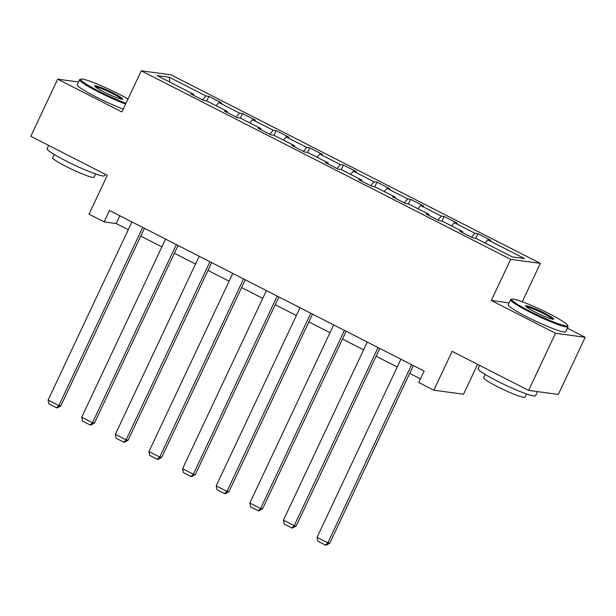 <?xml version="1.0" encoding="UTF-8"?>
<svg xmlns="http://www.w3.org/2000/svg" width="616" height="616" viewBox="0 0 616 616"><rect width="100%" height="100%" fill="white"/><g stroke="black" fill="none" stroke-linecap="round" stroke-linejoin="round"><path stroke-width="0.92" d="M540.34 263.363L170.955 74.821L141.264 70.809L510.649 259.351L540.34 263.363L522.276 301.74M509.093 302.895L491.291 300.485L555.509 333.271L585.2 337.283L567.344 328.166M585.2 337.283L558.312 394.417L528.628 390.405L452.121 351.351L433.833 390.205L463.525 394.217L477.585 364.349M78.509 81.974L57.688 79.164L30.8 136.298L107.307 175.344L89.02 214.199L104.112 221.899L116.147 223.523L128.267 229.714M555.509 333.271L528.628 390.405M193.64 95.357L193.763 94.317L190.829 93.925L203.757 100.524L206.691 100.916L227.381 111.481L224.447 111.08L237.383 117.687L240.309 118.079L260.999 128.644L258.065 128.244L271.002 134.842L273.928 135.243L294.617 145.799L291.691 145.407L304.62 152.006L307.546 152.398L328.236 162.963L325.31 162.562L338.238 169.169L341.164 169.562L361.854 180.118L358.928 179.726L371.856 186.325L374.79 186.725L395.472 197.282L392.546 196.889L405.474 203.488L408.408 203.881L429.098 214.445L426.164 214.045L439.093 220.644L442.026 221.044L462.716 231.601L459.782 231.208L472.718 237.807L475.644 238.207L512.281 256.903L524.478 258.551L487.841 239.855L490.767 240.248L477.839 233.649L475.683 238.223M193.763 94.317L157.126 75.622L169.323 77.269L205.96 95.965L208.886 96.366L206.73 100.939M477.839 233.649L474.913 233.256L454.223 222.692L457.149 223.092L444.221 216.485L441.295 216.093L420.605 205.528L423.531 205.929L410.603 199.33L407.669 198.93L386.987 188.373L389.913 188.766L376.984 182.167L374.051 181.774L353.361 171.209L356.294 171.61L343.366 165.003L340.432 164.611L319.743 154.054L322.676 154.447L309.74 147.848L306.814 147.447L286.124 136.891L289.05 137.283L276.122 130.684L273.196 130.292L252.506 119.727L255.432 120.128L242.504 113.529L239.578 113.128L218.888 102.572L221.814 102.964L208.886 96.366M433.833 390.205L418.749 382.505L424.131 371.078L109.486 210.472L104.112 221.899M227.258 112.52L227.381 111.481M218.888 102.572L216.147 105.744M239.578 113.128L236.174 117.071M260.876 129.676L260.999 128.644M252.506 119.727L249.765 122.907M273.196 130.292L269.793 134.226M294.502 146.839L294.617 145.799M286.124 136.891L283.383 140.071M306.814 147.447L303.418 151.39M328.12 164.002L328.236 162.963M319.743 154.054L317.001 157.226M340.432 164.611L337.037 168.553M361.738 181.158L361.854 180.118M353.361 171.209L350.62 174.39M374.051 181.774L370.655 185.709M395.357 198.321L395.472 197.282M386.987 188.373L384.245 191.545M407.669 198.93L404.273 202.872M428.975 215.485L429.098 214.445M420.605 205.528L417.864 208.709M441.295 216.093L437.891 220.035M462.593 232.64L462.716 231.601M454.223 222.692L451.482 225.872M474.913 233.256L471.51 237.191M487.841 239.855L485.1 243.027M491.291 300.485L510.649 259.351M57.688 79.164L121.906 111.943L141.264 70.809M140.764 236.09L161.885 246.877M174.382 253.253L195.503 264.033M208 270.416L229.129 281.196M241.618 287.572L262.747 298.36M275.244 304.735L296.365 315.515M308.862 321.899L329.983 332.679M342.481 339.054L363.602 349.842M376.099 356.217L397.22 366.997M409.717 373.381L420.466 378.863M169.323 77.269L169.723 82.051M205.96 95.965L202.556 99.907M119.812 215.739L116.147 223.523M444.221 216.485L442.065 221.067M410.603 199.33L408.447 203.904M376.984 182.167L374.828 186.74M343.366 165.003L341.21 169.585M309.74 147.848L307.592 152.422M276.122 130.684L273.974 135.258M242.504 113.529L240.348 118.103M411.665 364.71L327.835 542.858L329.837 543.127L413.382 365.588M400.885 359.213L317.055 537.36L327.835 542.858L325.417 545.083L317.879 541.233L317.055 537.36M329.837 543.127L326.226 545.191L325.417 545.083M529.852 311.188A30.969 3.119 25.2 0 0 567.652 325.348A30.969 3.119 25.2 0 0 549.426 313.837A30.969 3.119 25.2 0 0 511.896 299.106A30.969 3.119 25.2 0 0 529.852 311.188M567.652 325.348L568.021 326.349A31.732 3.196 -154.8 0 1 568.029 326.711A31.732 3.196 -154.8 0 1 529.29 311.842A31.732 3.196 -154.8 0 1 510.602 299.684A31.732 3.196 -154.8 0 1 510.887 299.461L511.896 299.106M534.742 311.85A15.485 1.555 -154.8 0 1 525.633 306.098A15.485 1.555 -154.8 0 1 544.536 313.174A15.485 1.555 -154.8 0 1 553.514 319.219A15.485 1.555 -154.8 0 1 534.742 311.85M552.583 319.188A14.722 1.486 25.2 0 0 543.974 313.829A14.722 1.486 25.2 0 0 526.241 306.799M537.491 391.607L535.55 395.726A31.732 3.196 -154.8 0 1 496.812 380.857A31.732 3.196 -154.8 0 1 478.124 368.707L479.672 365.419M526.572 393.955L525.04 397.205A22.846 2.302 -154.8 0 1 497.143 386.494A22.846 2.302 -154.8 0 1 483.691 377.747L485.223 374.497M568.029 326.711L565.665 331.739A31.732 3.196 -154.8 0 1 526.919 316.87A31.732 3.196 -154.8 0 1 508.238 304.712L510.602 299.684M127.989 99.014A30.969 3.119 25.2 0 0 118.411 93.832A30.969 3.119 25.2 0 0 80.873 79.102A30.969 3.119 25.2 0 0 98.829 91.183A30.969 3.119 25.2 0 0 125.987 103.28M125.618 104.058A31.732 3.196 -154.8 0 1 98.267 91.838A31.732 3.196 -154.8 0 1 79.587 79.68A31.732 3.196 -154.8 0 1 79.872 79.456L80.873 79.102M103.727 91.846A15.485 1.555 -154.8 0 1 94.618 86.086A15.485 1.555 -154.8 0 1 113.521 93.17A15.485 1.555 -154.8 0 1 122.499 99.207A15.485 1.555 -154.8 0 1 103.727 91.846M121.568 99.184A14.722 1.486 25.2 0 0 112.951 93.825A14.722 1.486 25.2 0 0 95.226 86.794M105.213 174.282L104.535 175.722A31.732 3.196 -154.8 0 1 65.789 160.853A31.732 3.196 -154.8 0 1 47.109 148.702L48.656 145.407M95.549 173.943L94.025 177.192A22.846 2.302 -154.8 0 1 66.128 166.489A22.846 2.302 -154.8 0 1 52.676 157.734L54.208 154.485M123.254 109.086A31.732 3.196 -154.8 0 1 95.903 96.866A31.732 3.196 -154.8 0 1 77.223 84.708L79.587 79.68M378.039 347.555L294.217 525.694L296.219 525.972L379.764 348.433M367.267 342.049L283.437 520.197L294.217 525.694L291.799 527.927L284.261 524.077L283.437 520.197M296.219 525.972L292.6 528.035L291.799 527.927M344.421 330.392L260.591 508.539L262.601 508.808L346.146 331.269M333.649 324.894L249.819 503.041L260.591 508.539L258.181 510.764L250.643 506.914L249.819 503.041M262.601 508.808L258.982 510.872L258.181 510.764M310.803 313.228L226.973 491.375L228.983 491.645L312.528 314.114M300.031 307.731L216.201 485.878L226.973 491.375L224.563 493.601L217.017 489.751L216.201 485.878M228.983 491.645L225.364 493.716L224.563 493.601M277.185 296.073L193.355 474.22L195.364 474.489L278.902 296.95M266.412 290.575L182.582 468.714L193.355 474.22L190.945 476.445L183.399 472.595L182.582 468.714M195.364 474.489L191.745 476.553L190.945 476.445M243.566 278.909L159.737 457.057L161.746 457.326L245.284 279.787M232.786 273.412L148.964 451.559L159.737 457.057L157.326 459.282L149.78 455.432L148.964 451.559M161.746 457.326L158.127 459.39L157.326 459.282M209.948 261.754L126.118 439.893L128.12 440.163L211.665 262.632M199.168 256.248L115.338 434.395L126.118 439.893L123.708 442.126L116.162 438.269L115.338 434.395M128.12 440.163L124.509 442.234L123.708 442.126M176.33 244.59L92.5 422.738L94.502 423.007L178.047 245.468M165.55 239.093L81.72 417.232L92.5 422.738L90.082 424.963L82.544 421.113L81.72 417.232M94.502 423.007L90.891 425.071L90.082 424.963M142.704 227.427L58.882 405.574L60.884 405.844L144.429 228.305M131.932 221.929L48.102 400.077L58.882 405.574L56.464 407.8L48.926 403.95L48.102 400.077M60.884 405.844L57.265 407.908L56.464 407.8"/></g></svg>
